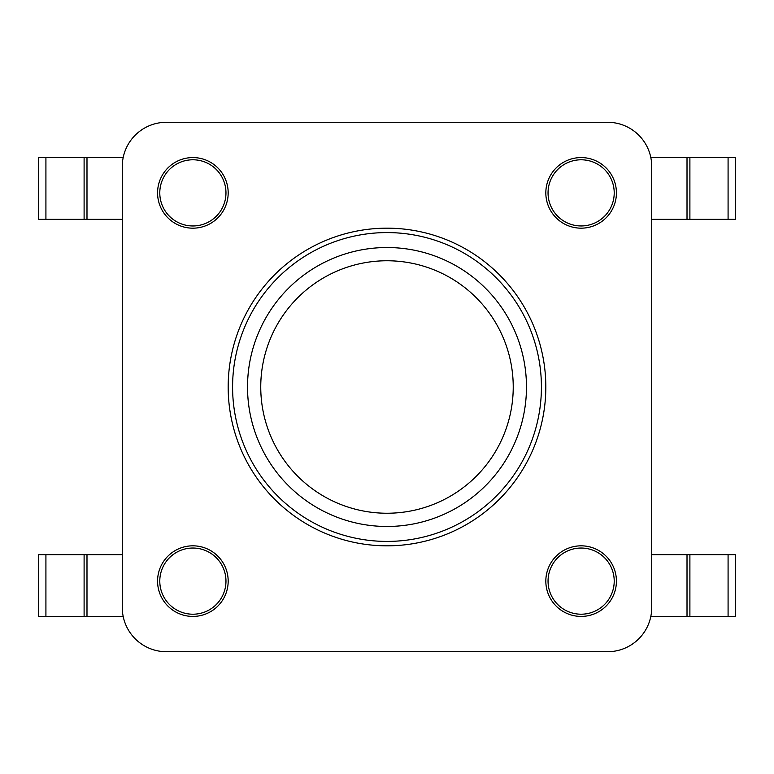 <?xml version="1.0" encoding="UTF-8"?>
<svg xmlns="http://www.w3.org/2000/svg" width="774" height="774" viewBox="0 0 774 774"><rect width="100%" height="100%" fill="white"/><g stroke="black" fill="none" stroke-linecap="round" stroke-linejoin="round"><path stroke-width="1.16" d="M728.082 616.423L728.082 554.658L735.3 554.658L735.3 616.423L650.828 616.423M728.082 554.658L651.718 554.658M687.012 616.423L687.012 554.658L687.012 616.423M650.828 157.577L735.3 157.577L735.3 219.342L651.718 219.342M687.012 157.577L687.012 219.342M123.172 616.423L38.7 616.423L38.7 554.658L122.282 554.658M86.988 616.423L86.988 554.658L86.988 616.423M45.918 157.577L45.918 219.342L38.7 219.342L38.7 157.577L123.172 157.577M45.918 219.342L86.988 219.342L86.988 157.577L86.988 219.342L122.282 219.342M166.4 651.718A44.118 44.118 0 0 1 122.282 607.6L122.282 166.4A44.118 44.118 0 0 1 166.4 122.282L607.6 122.282A44.118 44.118 0 0 1 651.718 166.4L651.718 607.6A44.118 44.118 0 0 1 607.6 651.718L166.4 651.718M614.217 192.871A33.089 33.089 0 0 0 564.585 164.223A33.089 33.089 0 0 0 564.585 221.528A33.089 33.089 0 0 0 614.217 192.871A33.089 33.089 0 0 0 564.585 164.223A33.089 33.089 0 0 0 564.585 221.528A33.089 33.089 0 0 0 614.217 192.871M225.969 192.871A33.089 33.089 0 0 0 176.327 164.223A33.089 33.089 0 0 0 176.327 221.528A33.089 33.089 0 0 0 225.969 192.871A33.089 33.089 0 0 0 176.327 164.223A33.089 33.089 0 0 0 176.327 221.528A33.089 33.089 0 0 0 225.969 192.871M225.969 581.129A33.089 33.089 0 0 0 176.327 552.472A33.089 33.089 0 0 0 176.327 609.777A33.089 33.089 0 0 0 225.969 581.129A33.089 33.089 0 0 0 176.327 552.472A33.089 33.089 0 0 0 176.327 609.777A33.089 33.089 0 0 0 225.969 581.129M614.217 581.129A33.089 33.089 0 0 0 564.585 552.472A33.089 33.089 0 0 0 564.585 609.777A33.089 33.089 0 0 0 614.217 581.129A33.089 33.089 0 0 0 564.585 552.472A33.089 33.089 0 0 0 564.585 609.777A33.089 33.089 0 0 0 614.217 581.129M545.825 387A158.825 158.825 0 0 1 307.588 524.549A158.825 158.825 0 0 1 307.588 249.451A158.825 158.825 0 0 1 545.825 387M616.423 581.129A35.294 35.294 0 0 1 563.482 611.692A35.294 35.294 0 0 1 563.482 550.556A35.294 35.294 0 0 1 616.423 581.129M228.175 581.129A35.294 35.294 0 0 1 175.224 611.692A35.294 35.294 0 0 1 175.224 550.556A35.294 35.294 0 0 1 228.175 581.129M616.423 192.871A35.294 35.294 0 0 1 563.482 223.444A35.294 35.294 0 0 1 563.482 162.308A35.294 35.294 0 0 1 616.423 192.871M228.175 192.871A35.294 35.294 0 0 1 175.224 223.444A35.294 35.294 0 0 1 175.224 162.308A35.294 35.294 0 0 1 228.175 192.871M232.587 387A154.413 154.413 0 0 1 464.207 253.272A154.413 154.413 0 0 1 464.207 520.728A154.413 154.413 0 0 1 232.587 387M689.895 616.423L689.895 554.658M689.895 157.577L689.895 219.342M728.082 157.577L728.082 219.342M84.105 616.423L84.105 554.658M45.918 616.423L45.918 554.658M84.105 157.577L84.105 219.342M260.751 387A126.249 126.249 0 0 1 450.12 277.673A126.249 126.249 0 0 1 450.12 496.327A126.249 126.249 0 0 1 260.751 387M526.475 387A139.475 139.475 0 0 0 387 247.525A139.475 139.475 0 0 0 247.525 387A139.475 139.475 0 0 0 387 526.475A139.475 139.475 0 0 0 526.475 387"/></g></svg>
